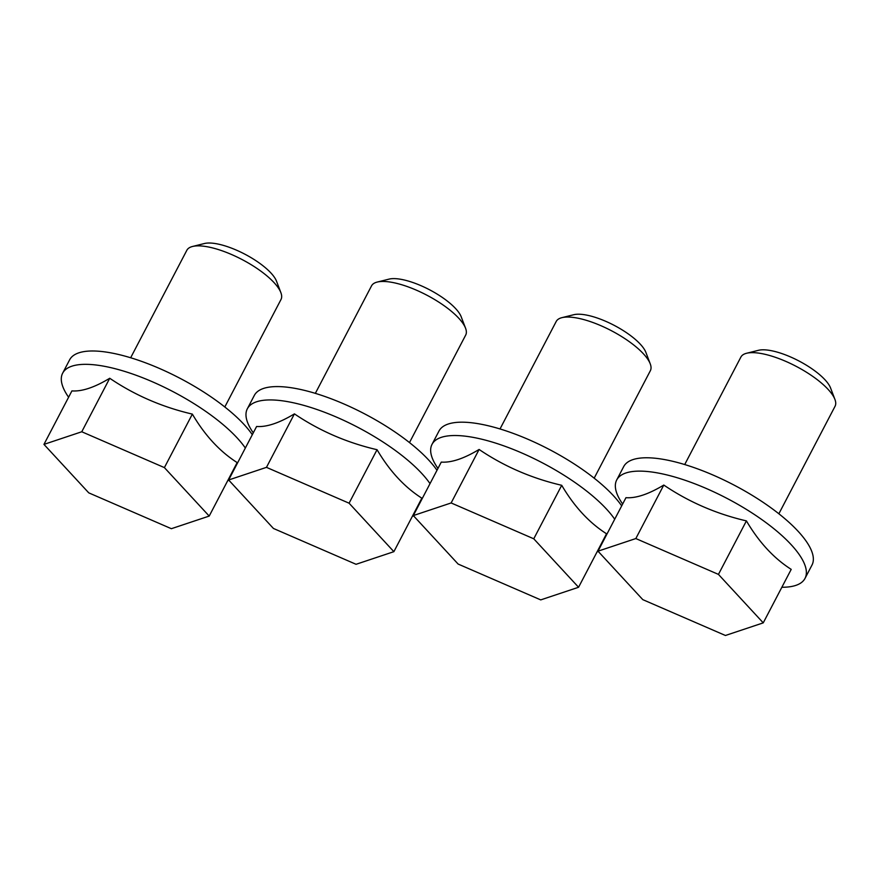 <?xml version="1.0" encoding="UTF-8"?>
<svg xmlns="http://www.w3.org/2000/svg" width="879" height="879" viewBox="0 0 879 879"><rect width="100%" height="100%" fill="white"/><g stroke="black" fill="none" stroke-linecap="round" stroke-linejoin="round"><path stroke-width="1.32" d="M68.606 397.231A106.238 34.764 27.6 0 1 62.651 373.179A106.238 34.764 27.6 0 1 105.073 366.433A106.238 34.764 27.6 0 1 245.34 448.037M229.078 480.461A106.238 34.764 27.6 0 1 227.815 480.472M43.95 444.389L71.913 390.902C81.934 391.638 94.547 387.43 109.732 378.267C134.696 395.165 162.23 407.109 192.358 414.108C204.884 435.38 219.816 451.542 237.165 462.585L209.202 516.072L164.395 467.606L81.769 431.765L43.95 444.389L88.757 492.855L171.372 528.697L209.202 516.072M62.651 373.179L69.628 359.83A106.238 34.764 27.6 0 1 112.051 353.083A106.238 34.764 27.6 0 1 252.317 434.687M130.652 357.764L186.842 250.284A53.125 17.382 27.6 0 1 192.545 246.472A53.125 17.382 27.6 0 1 208.059 246.911A53.125 17.382 27.6 0 1 280.873 292.641A53.125 17.382 27.6 0 1 280.994 299.497L224.804 406.988M192.545 246.472L204.444 243.516A43.346 14.185 27.6 0 1 217.091 243.868A43.346 14.185 27.6 0 1 276.511 281.192L280.873 292.641M192.358 414.108L164.395 467.606M109.732 378.267L81.769 431.765M253.284 432.831A106.238 34.764 27.6 0 1 247.34 408.779A106.238 34.764 27.6 0 1 289.762 402.033A106.238 34.764 27.6 0 1 430.018 483.626M413.756 516.061A106.238 34.764 27.6 0 1 412.493 516.061M228.639 479.989L256.602 426.491C266.623 427.227 279.225 423.019 294.421 413.866C319.374 430.765 346.919 442.708 377.047 449.707C389.573 470.979 404.505 487.131 421.843 498.173L393.88 551.671L349.084 503.195L266.458 467.353L228.639 479.989L273.435 528.455L356.061 564.296L393.88 551.671M247.34 408.779L254.317 395.429A106.238 34.764 27.6 0 1 296.728 388.683A106.238 34.764 27.6 0 1 436.995 470.287M315.341 393.363L371.531 285.873A53.125 17.382 27.6 0 1 377.234 282.06A53.125 17.382 27.6 0 1 392.737 282.5A53.125 17.382 27.6 0 1 465.562 328.241A53.125 17.382 27.6 0 1 465.683 335.097L409.493 442.576M377.234 282.06L389.122 279.104A43.346 14.185 27.6 0 1 401.78 279.467A43.346 14.185 27.6 0 1 461.2 316.792L465.562 328.241M377.047 449.707L349.084 503.195M294.421 413.866L266.458 467.353M437.973 468.43A106.238 34.764 27.6 0 1 432.018 444.367A106.238 34.764 27.6 0 1 474.44 437.621A106.238 34.764 27.6 0 1 614.707 519.225M598.445 551.649A106.238 34.764 27.6 0 1 597.182 551.66M413.317 515.577L441.28 462.09C451.301 462.826 463.914 458.618 479.099 449.466C504.063 466.353 531.597 478.297 561.725 485.307C574.251 506.579 589.183 522.73 606.532 533.773L578.569 587.26L533.762 538.794L451.136 502.953L413.317 515.577L458.124 564.054L540.739 599.896L578.569 587.26M432.018 444.367L438.995 431.029A106.238 34.764 27.6 0 1 481.417 424.282A106.238 34.764 27.6 0 1 621.684 505.875M500.019 428.952L556.209 321.472A53.125 17.382 27.6 0 1 561.912 317.66A53.125 17.382 27.6 0 1 577.426 318.099A53.125 17.382 27.6 0 1 650.24 363.84A53.125 17.382 27.6 0 1 650.361 370.696L594.171 478.176M561.912 317.66L573.811 314.704A43.346 14.185 27.6 0 1 586.458 315.067A43.346 14.185 27.6 0 1 645.878 352.38L650.24 363.84M561.725 485.307L533.762 538.794M479.099 449.466L451.136 502.953M622.651 504.019A106.238 34.764 27.6 0 1 616.706 479.967A106.238 34.764 27.6 0 1 659.129 473.221A106.238 34.764 27.6 0 1 763.521 520.808A106.238 34.764 27.6 0 1 805.01 578.404A106.238 34.764 27.6 0 1 781.86 587.26M598.006 551.177L625.969 497.679C635.989 498.426 648.592 494.207 663.788 485.054C688.74 501.953 716.286 513.896 746.414 520.895C758.94 542.167 773.872 558.33 791.21 569.372L763.247 622.859L718.451 574.394L635.825 538.552L598.006 551.177L642.802 599.643L725.428 635.484L763.247 622.859M616.706 479.967L623.683 466.617A106.238 34.764 27.6 0 1 666.106 459.871A106.238 34.764 27.6 0 1 770.498 507.469A106.238 34.764 27.6 0 1 811.987 565.065L805.01 578.404M684.708 464.551L740.898 357.061A53.125 17.382 27.6 0 1 746.601 353.259A53.125 17.382 27.6 0 1 762.104 353.688A53.125 17.382 27.6 0 1 834.929 399.429A53.125 17.382 27.6 0 1 835.05 406.285L778.86 513.775M746.601 353.259L758.489 350.303A43.346 14.185 27.6 0 1 771.147 350.655A43.346 14.185 27.6 0 1 830.567 387.98L834.929 399.429M746.414 520.895L718.451 574.394M663.788 485.054L635.825 538.552"/></g></svg>
